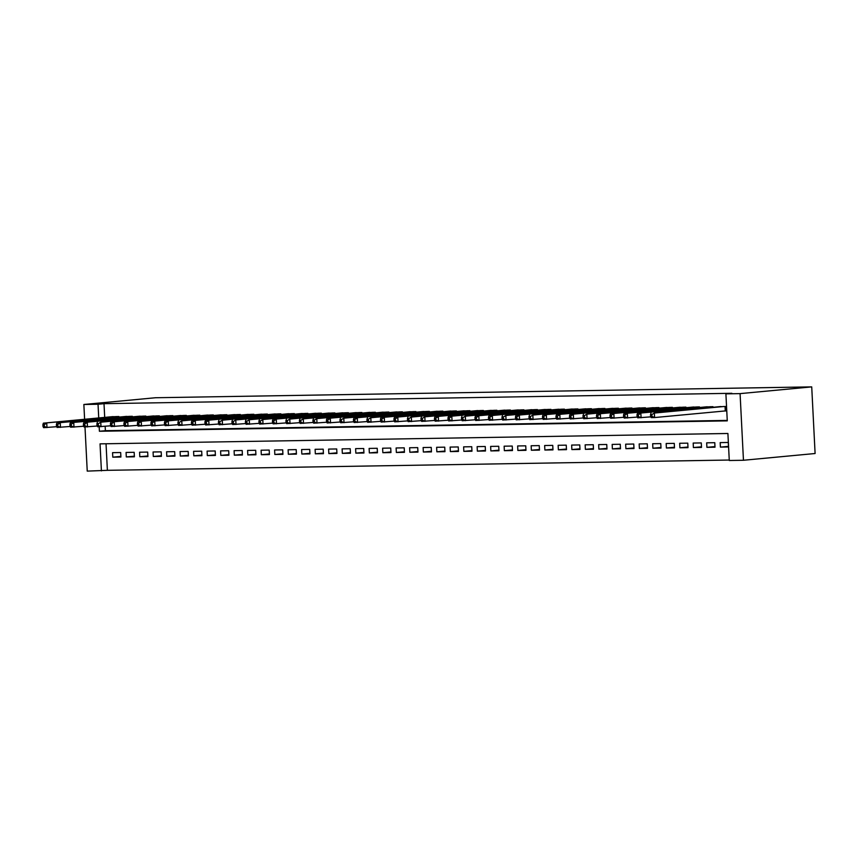 <?xml version="1.0" encoding="UTF-8"?>
<svg xmlns="http://www.w3.org/2000/svg" width="858" height="858" viewBox="0 0 858 858"><rect width="100%" height="100%" fill="white"/><g stroke="black" fill="none" stroke-linecap="round" stroke-linejoin="round"><path stroke-width="1.29" d="M106.038 443.768L107.379 470.323L87.237 471.117L84.996 426.984M101.416 470.892L100.043 443.865L727.906 433.483L729.279 460.499L743.457 460.263L815.1 453.517L811.722 386.883L155.502 397.737L83.859 404.483L98.037 404.247L98.734 417.953M107.379 470.323L729.257 460.038M118.876 417.106L118.844 416.505L110.757 416.827M132.379 416.881L132.347 416.28L124.26 416.602M145.881 416.656L145.849 416.055L137.763 416.377M159.384 416.43L159.352 415.84L151.265 416.151M172.887 416.216L172.855 415.615L164.768 415.926M186.39 415.991L186.358 415.39L178.271 415.701M199.893 415.765L199.86 415.165L191.774 415.486M213.395 415.54L213.363 414.94L205.266 415.261M226.898 415.315L226.866 414.714L218.769 415.036M240.401 415.09L240.369 414.5L232.271 414.811M253.904 414.875L253.871 414.275L245.774 414.586M267.406 414.65L267.374 414.049L259.277 414.36M280.909 414.425L280.877 413.824L272.78 414.146M294.412 414.2L294.38 413.599L286.282 413.921M307.915 413.974L307.883 413.374L299.785 413.695M321.418 413.749L321.385 413.159L313.288 413.47M334.92 413.535L334.888 412.934L326.791 413.245M348.423 413.309L348.391 412.709L340.294 413.02M361.915 413.084L361.894 412.484L353.796 412.805M375.418 412.859L375.396 412.258L367.299 412.58M388.921 412.634L388.899 412.033L380.802 412.355M402.423 412.408L402.402 411.819L394.305 412.13M415.926 412.194L415.905 411.593L407.807 411.904M429.429 411.969L429.397 411.368L421.31 411.679M442.932 411.743L442.9 411.143L434.813 411.465M456.435 411.518L456.402 410.918L448.316 411.239M469.937 411.293L469.905 410.692L461.819 411.014M483.44 411.068L483.408 410.478L475.321 410.789M496.943 410.853L496.911 410.253L488.824 410.564M510.446 410.628L510.413 410.027L502.327 410.339M523.948 410.403L523.916 409.802L515.83 410.124M537.451 410.178L537.419 409.577L529.332 409.899M550.954 409.952L550.922 409.352L542.835 409.674M564.457 409.727L564.425 409.137L556.338 409.448M577.96 409.513L577.927 408.912L569.841 409.223M591.462 409.287L591.43 408.687L583.343 408.998M604.965 409.062L604.933 408.462L596.846 408.783M618.468 408.837L618.436 408.236L610.349 408.558M631.971 408.612L631.938 408.011L623.841 408.333M645.473 408.387L645.441 407.797L637.344 408.108M658.976 408.172L658.944 407.571L650.847 407.882M672.479 407.947L672.447 407.346L664.349 407.657M685.982 407.722L685.95 407.121L677.852 407.443M699.485 407.496L699.452 406.896L691.355 407.218M712.987 407.271L712.955 406.671L704.858 406.992M728.474 446.353L720.409 447.115L728.506 446.975L728.281 442.471L720.184 442.61L720.409 447.115M714.971 446.578L706.906 447.34L715.004 447.2L714.778 442.696L706.681 442.835L706.906 447.34M701.469 446.804L693.403 447.554L701.501 447.426L701.276 442.921L693.178 443.06L693.403 447.554M687.966 447.029L679.901 447.779L687.998 447.651L687.773 443.146L679.675 443.275L679.901 447.779M674.463 447.243L666.398 448.005L674.495 447.876L674.27 443.371L666.173 443.5L666.398 448.005M660.96 447.468L652.895 448.23L660.992 448.091L660.767 443.597L652.67 443.725L652.895 448.23M647.458 447.694L639.392 448.455L647.49 448.316L647.264 443.811L639.167 443.951L639.392 448.455M633.955 447.919L625.89 448.68L633.987 448.541L633.762 444.036L625.664 444.176L625.89 448.68M620.463 448.144L612.387 448.895L620.484 448.766L620.259 444.262L612.162 444.401L612.387 448.895M606.96 448.359L598.884 449.12L606.981 448.991L606.756 444.487L598.659 444.616L598.884 449.12M593.457 448.584L585.381 449.345L593.489 449.217L593.253 444.712L585.156 444.841L585.381 449.345M579.954 448.809L571.878 449.571L579.987 449.431L579.751 444.937L571.653 445.066L571.878 449.571M566.452 449.034L558.376 449.796L566.484 449.656L566.248 445.152L558.15 445.291L558.376 449.796M552.949 449.26L544.873 450.021L552.981 449.882L552.745 445.377L544.648 445.516L544.873 450.021M539.446 449.485L531.37 450.236L539.478 450.107L539.242 445.602L531.145 445.742L531.37 450.236M525.943 449.699L517.867 450.461L525.975 450.332L525.74 445.828L517.642 445.956L517.867 450.461M512.441 449.924L504.365 450.686L512.473 450.557L512.237 446.053L504.139 446.181L504.365 450.686M498.938 450.15L490.862 450.911L498.97 450.772L498.734 446.278L490.637 446.407L490.862 450.911M485.435 450.375L477.359 451.136L485.467 450.997L485.242 446.492L477.134 446.632L477.359 451.136M471.932 450.6L463.856 451.362L471.964 451.222L471.739 446.718L463.631 446.857L463.856 451.362M458.429 450.825L450.353 451.576L458.462 451.447L458.236 446.943L450.128 447.082L450.353 451.576M444.927 451.04L436.851 451.801L444.959 451.673L444.734 447.168L436.625 447.297L436.851 451.801M431.424 451.265L423.359 452.027L431.456 451.898L431.231 447.393L423.123 447.522L423.359 452.027M417.921 451.49L409.856 452.252L417.953 452.112L417.728 447.619L409.62 447.747L409.856 452.252M404.418 451.716L396.353 452.477L404.45 452.338L404.225 447.833L396.117 447.973L396.353 452.477M390.916 451.941L382.85 452.702L390.948 452.563L390.722 448.058L382.614 448.198L382.85 452.702M377.413 452.166L369.348 452.917L377.445 452.788L377.22 448.284L369.112 448.423L369.348 452.917M363.91 452.381L355.845 453.142L363.942 453.013L363.717 448.509L355.609 448.637L355.845 453.142M350.407 452.606L342.342 453.367L350.439 453.239L350.214 448.734L342.106 448.863L342.342 453.367M336.904 452.831L328.839 453.592L336.937 453.453L336.711 448.959L328.603 449.088L328.839 453.592M323.402 453.056L315.336 453.818L323.434 453.678L323.209 449.174L315.111 449.313L315.336 453.818M309.899 453.281L301.834 454.043L309.931 453.903L309.706 449.399L301.608 449.538L301.834 454.043M296.396 453.507L288.331 454.257L296.428 454.129L296.203 449.624L288.106 449.764L288.331 454.257M282.893 453.721L274.828 454.483L282.925 454.354L282.7 449.849L274.603 449.978L274.828 454.483M269.391 453.946L261.325 454.708L269.423 454.579L269.197 450.075L261.1 450.203L261.325 454.708M255.888 454.172L247.823 454.933L255.92 454.794L255.695 450.3L247.597 450.429L247.823 454.933M242.385 454.397L234.32 455.158L242.417 455.019L242.192 450.514L234.095 450.654L234.32 455.158M228.882 454.622L220.817 455.384L228.914 455.244L228.689 450.74L220.592 450.879L220.817 455.384M215.379 454.847L207.314 455.598L215.412 455.469L215.186 450.965L207.089 451.104L207.314 455.598M201.877 455.062L193.811 455.823L201.909 455.695L201.684 451.19L193.586 451.319L193.811 455.823M188.385 455.287L180.309 456.048L188.406 455.92L188.181 451.415L180.083 451.544L180.309 456.048M174.882 455.512L166.806 456.274L174.914 456.134L174.678 451.64L166.581 451.769L166.806 456.274M161.379 455.737L153.303 456.499L161.411 456.359L161.175 451.855L153.078 451.994L153.303 456.499M147.876 455.963L139.8 456.724L147.908 456.585L147.673 452.08L139.575 452.22L139.8 456.724M134.374 456.188L126.298 456.939L134.406 456.81L134.17 452.305L126.072 452.445L126.298 456.939M120.667 452.531L112.57 452.659L112.795 457.164L120.903 457.035L120.667 452.531M99.174 426.748L99.41 431.263L727.273 420.87L725.9 393.854L731.874 393.296L104.011 403.678L104.697 417.396M105.159 426.329L105.373 430.695L727.241 420.409M724.324 410.993L726.683 410.95L726.458 406.456L718.361 406.767M104.011 403.678L98.037 404.247M725.9 393.854L740.079 393.618L811.722 386.883M83.859 404.483L84.61 419.283M743.457 460.263L740.079 393.618M105.373 430.695L99.41 431.263M120.871 456.402L112.795 457.164M724.088 406.488L654.354 413.052L720.72 406.542M726.672 410.8L654.59 417.556L651.211 417.61L650.6 416.387L651.951 416.366L651.855 414.564L650.514 414.586L650.6 416.387M651.855 414.564L654.354 413.052L654.59 417.556L651.951 416.366M650.986 413.106L650.514 414.586M710.585 406.713L637.483 413.331L707.217 406.767M650.836 416.859L637.709 417.835L637.097 416.613L638.449 416.591L638.352 414.789L637.011 414.811L637.097 416.613M638.352 414.789L640.851 413.277L641.087 417.782L638.449 416.591M637.483 413.331L637.011 414.811M697.093 406.939L623.981 413.556L693.714 406.992M637.333 417.085L624.206 418.06L623.594 416.838L624.946 416.816L624.86 415.015L623.509 415.036L623.594 416.838M624.86 415.015L627.348 413.502L627.584 418.007L624.946 416.816M623.981 413.556L623.509 415.036M683.59 407.164L610.478 413.781L680.212 407.218M623.83 417.31L610.703 418.286L610.092 417.063L611.443 417.042L611.357 415.24L610.006 415.261L610.092 417.063M611.357 415.24L613.845 413.728L614.081 418.221L611.443 417.042M610.478 413.781L610.006 415.261M670.087 407.389L596.975 414.006L666.709 407.443M610.328 417.535L597.2 418.511L596.589 417.288L597.94 417.267L597.854 415.465L596.503 415.486L596.589 417.288M597.854 415.465L600.343 413.942L600.579 418.447L597.94 417.267M596.975 414.006L596.503 415.486M656.585 407.604L586.84 414.167L653.206 407.668M596.825 417.76L583.697 418.725L583.086 417.503L584.437 417.481L584.352 415.68L583 415.701L583.086 417.503M584.352 415.68L586.84 414.167L587.076 418.672L584.437 417.481M583.472 414.221L583 415.701M643.082 407.829L569.969 414.446L639.703 407.882M583.322 417.975L570.195 418.951L569.583 417.728L570.935 417.707L570.849 415.905L569.498 415.926L569.583 417.728M570.849 415.905L573.337 414.393L573.573 418.897L570.935 417.707M569.969 414.446L569.498 415.926M629.579 408.054L556.467 414.671L626.201 408.108M569.819 418.2L556.692 419.176L556.081 417.953L557.432 417.932L557.346 416.13L555.995 416.151L556.081 417.953M557.346 416.13L559.834 414.618L560.07 419.122L557.432 417.932M556.467 414.671L555.995 416.151M616.076 408.279L542.964 414.897L612.698 408.333M556.316 418.425L543.189 419.401L542.578 418.178L543.929 418.157L543.843 416.355L542.492 416.377L542.578 418.178M543.843 416.355L546.332 414.843L546.567 419.348L543.929 418.157M542.964 414.897L542.492 416.377M602.573 408.505L532.839 415.068L599.195 408.558M542.814 418.65L529.686 419.626L529.075 418.404L530.426 418.382L530.341 416.58L528.989 416.602L529.075 418.404M530.341 416.58L532.839 415.068L533.065 419.562L530.426 418.382M529.461 415.122L528.989 416.602M589.071 408.73L515.958 415.347L585.692 408.783M529.311 418.876L516.184 419.852L515.572 418.629L516.924 418.607L516.838 416.806L515.486 416.827L515.572 418.629M516.838 416.806L519.337 415.283L519.562 419.787L516.924 418.607M515.958 415.347L515.486 416.827M575.568 408.944L505.834 415.508L572.189 409.009M515.808 419.101L502.681 420.066L502.069 418.843L503.421 418.822L503.335 417.02L501.984 417.042L502.069 418.843M503.335 417.02L505.834 415.508L506.059 420.012L503.421 418.822M502.456 415.562L501.984 417.042M562.065 409.169L488.953 415.787L558.687 409.223M502.305 419.315L489.178 420.291L488.567 419.069L489.918 419.047L489.832 417.245L488.481 417.267L488.567 419.069M489.832 417.245L492.331 415.733L492.556 420.238L489.918 419.047M488.953 415.787L488.481 417.267M548.562 409.395L475.45 416.012L545.184 409.448M488.803 419.541L475.675 420.517L475.064 419.294L476.415 419.272L476.329 417.471L474.978 417.492L475.064 419.294M476.329 417.471L478.828 415.958L479.054 420.463L476.415 419.272M475.45 416.012L474.978 417.492M535.06 409.62L465.326 416.184L531.681 409.674M475.3 419.766L462.172 420.742L461.572 419.519L462.912 419.498L462.827 417.696L461.475 417.717L461.572 419.519M462.827 417.696L465.326 416.184L465.551 420.688L462.912 419.498M461.947 416.237L461.475 417.717M521.557 409.845L448.444 416.462L518.178 409.899M461.797 419.991L448.67 420.967L448.069 419.744L449.41 419.723L449.324 417.921L447.973 417.943L448.069 419.744M449.324 417.921L451.823 416.409L452.048 420.903L449.41 419.723M448.444 416.462L447.973 417.943M508.054 410.07L434.942 416.688L504.676 410.124M448.294 420.216L435.167 421.181L434.566 419.97L435.907 419.948L435.821 418.146L434.47 418.168L434.566 419.97M435.821 418.146L438.32 416.623L438.545 421.128L435.907 419.948M434.942 416.688L434.47 418.168M494.551 410.285L424.817 416.849L491.173 410.349M434.791 420.441L421.664 421.407L421.064 420.184L422.415 420.163L422.318 418.361L420.967 418.382L421.064 420.184M422.318 418.361L424.817 416.849L425.042 421.353L422.415 420.163M421.439 416.902L420.967 418.382M481.048 410.51L411.314 417.074L477.67 410.564M421.289 420.656L408.161 421.632L407.561 420.409L408.912 420.388L408.816 418.586L407.464 418.607L407.561 420.409M408.816 418.586L411.314 417.074L411.54 421.578L408.912 420.388M407.936 417.127L407.464 418.607M467.546 410.735L394.433 417.353L464.167 410.789M407.797 420.881L394.659 421.857L394.058 420.635L395.409 420.613L395.313 418.811L393.961 418.833L394.058 420.635M395.313 418.811L397.812 417.299L398.037 421.804L395.409 420.613M394.433 417.353L393.961 418.833M454.043 410.961L380.931 417.578L450.664 411.014M394.294 421.106L381.156 422.082L380.555 420.86L381.907 420.838L381.81 419.036L380.459 419.058L380.555 420.86M381.81 419.036L384.309 417.524L384.534 422.029L381.907 420.838M380.931 417.578L380.459 419.058M440.54 411.186L370.806 417.749L437.162 411.239M380.791 421.332L367.653 422.308L367.052 421.085L368.404 421.064L368.307 419.262L366.956 419.283L367.052 421.085M368.307 419.262L370.806 417.749L371.031 422.243L368.404 421.064M367.428 417.803L366.956 419.283M427.037 411.411L353.925 418.028L423.659 411.465M367.288 421.557L354.15 422.522L353.55 421.31L354.901 421.289L354.804 419.487L353.453 419.508L353.55 421.31M354.804 419.487L357.303 417.964L357.529 422.468L354.901 421.289M353.925 418.028L353.453 419.508M413.535 411.625L343.801 418.189L410.156 411.69M353.786 421.782L340.658 422.747L340.047 421.525L341.398 421.503L341.302 419.701L339.95 419.723L340.047 421.525M341.302 419.701L343.801 418.189L344.026 422.694L341.398 421.503M340.422 418.243L339.95 419.723M400.032 411.851L326.919 418.468L396.653 411.904M340.283 421.997L327.155 422.973L326.544 421.75L327.895 421.728L327.799 419.927L326.448 419.948L326.544 421.75M327.799 419.927L330.298 418.414L330.523 422.919L327.895 421.728M326.919 418.468L326.448 419.948M386.529 412.076L316.795 418.64L383.161 412.13M326.78 422.222L313.653 423.198L313.041 421.975L314.393 421.954L314.296 420.152L312.945 420.173L313.041 421.975M314.296 420.152L316.795 418.64L317.02 423.144L314.393 421.954M313.417 418.693L312.945 420.173M373.026 412.301L303.292 418.865L369.659 412.355M313.277 422.447L300.15 423.423L299.539 422.2L300.89 422.179L300.793 420.377L299.442 420.399L299.539 422.2M300.793 420.377L303.292 418.865L303.517 423.369L300.89 422.179M299.914 418.919L299.442 420.399M359.523 412.526L289.789 419.09L356.156 412.58M299.774 422.672L286.647 423.648L286.036 422.426L287.387 422.404L287.291 420.602L285.939 420.624L286.036 422.426M287.291 420.602L289.789 419.09L290.015 423.584L287.387 422.404M286.411 419.144L285.939 420.624M346.021 412.752L272.908 419.369L342.653 412.805M286.272 422.897L273.144 423.863L272.533 422.651L273.884 422.619L273.788 420.828L272.436 420.849L272.533 422.651M273.788 420.828L276.287 419.305L276.512 423.809L273.884 422.619M272.908 419.369L272.436 420.849M332.518 412.966L262.784 419.53L329.15 413.03M272.769 423.123L259.642 424.088L259.03 422.865L260.382 422.844L260.285 421.042L258.934 421.064L259.03 422.865M260.285 421.042L262.784 419.53L263.009 424.034L260.382 422.844M259.406 419.583L258.934 421.064M319.015 413.191L249.281 419.755L315.647 413.245M259.266 423.337L246.139 424.313L245.527 423.091L246.879 423.069L246.782 421.267L245.442 421.289L245.527 423.091M246.782 421.267L249.281 419.755L249.506 424.26L246.879 423.069M245.903 419.809L245.442 421.289M305.512 413.417L235.778 419.98L302.145 413.47M245.763 423.562L232.636 424.538L232.025 423.316L233.376 423.294L233.279 421.493L231.939 421.514L232.025 423.316M233.279 421.493L235.778 419.98L236.014 424.485L233.376 423.294M232.4 420.034L231.939 421.514M292.01 413.642L222.276 420.206L288.642 413.695M232.261 423.788L219.133 424.764L218.522 423.541L219.873 423.52L219.777 421.718L218.436 421.739L218.522 423.541M219.777 421.718L222.276 420.206L222.512 424.71L219.873 423.52M218.908 420.259L218.436 421.739M278.518 413.867L205.405 420.484L275.139 413.921M218.758 424.013L205.63 424.989L205.019 423.766L206.37 423.745L206.285 421.943L204.933 421.964L205.019 423.766M206.285 421.943L208.773 420.431L209.009 424.924L206.37 423.745M205.405 420.484L204.933 421.964M265.015 414.092L191.902 420.71L261.636 414.146M205.255 424.238L192.128 425.203L191.516 423.991L192.868 423.959L192.782 422.168L191.431 422.19L191.516 423.991M192.782 422.168L195.27 420.645L195.506 425.15L192.868 423.959M191.902 420.71L191.431 422.19M251.512 414.307L181.767 420.87L248.134 414.371M191.752 424.463L178.625 425.429L178.014 424.206L179.365 424.184L179.279 422.383L177.928 422.404L178.014 424.206M179.279 422.383L181.767 420.87L182.003 425.375L179.365 424.184M178.4 420.924L177.928 422.404M238.009 414.532L164.897 421.149L234.631 414.586M178.249 424.678L165.122 425.654L164.511 424.431L165.862 424.41L165.776 422.608L164.425 422.629L164.511 424.431M165.776 422.608L168.265 421.096L168.5 425.6L165.862 424.41M164.897 421.149L164.425 422.629M224.506 414.757L151.394 421.375L221.128 414.811M164.747 424.903L151.619 425.879L151.008 424.656L152.359 424.635L152.274 422.833L150.922 422.855L151.008 424.656M152.274 422.833L154.762 421.321L154.998 425.825L152.359 424.635M151.394 421.375L150.922 422.855M211.004 414.982L137.891 421.6L207.625 415.036M151.244 425.128L138.117 426.104L137.505 424.882L138.857 424.86L138.771 423.058L137.419 423.08L137.505 424.882M138.771 423.058L141.259 421.546L141.495 426.051L138.857 424.86M137.891 421.6L137.419 423.08M197.501 415.208L124.389 421.825L194.123 415.261M137.741 425.354L124.614 426.329L124.002 425.107L125.354 425.085L125.268 423.284L123.917 423.305L124.002 425.107M125.268 423.284L127.756 421.771L127.992 426.265L125.354 425.085M124.389 421.825L123.917 423.305M183.998 415.433L110.886 422.05L180.62 415.486M124.238 425.579L111.111 426.544L110.5 425.332L111.851 425.3L111.765 423.509L110.414 423.53L110.5 425.332M111.765 423.509L114.264 421.986L114.489 426.49L111.851 425.3M110.886 422.05L110.414 423.53M170.495 415.647L100.761 422.211L167.117 415.712M110.736 425.804L97.608 426.769L96.997 425.547L98.348 425.525L98.262 423.723L96.911 423.745L96.997 425.547M98.262 423.723L100.761 422.211L100.987 426.716L98.348 425.525M97.383 422.265L96.911 423.745M156.993 415.873L83.88 422.49L153.614 415.926M97.233 426.018L84.105 426.994L83.494 425.772L84.845 425.75L84.76 423.949L83.408 423.97L83.494 425.772M84.76 423.949L87.259 422.436L87.484 426.941L84.845 425.75M83.88 422.49L83.408 423.97M143.49 416.098L70.377 422.715L140.111 416.151M83.73 426.244L70.603 427.22L69.991 425.997L71.343 425.976L71.257 424.174L69.906 424.195L69.991 425.997M71.257 424.174L73.756 422.662L73.981 427.166L71.343 425.976M70.377 422.715L69.906 424.195M129.987 416.323L56.875 422.94L126.609 416.377M70.227 426.469L57.1 427.445L56.489 426.222L57.84 426.201L57.754 424.399L56.403 424.42L56.489 426.222M57.754 424.399L60.253 422.887L60.478 427.391L57.84 426.201M56.875 422.94L56.403 424.42M116.484 416.548L43.372 423.166L113.106 416.602M56.725 426.694L43.597 427.67L42.997 426.447L44.337 426.426L44.251 424.624L42.9 424.646L42.997 426.447M44.251 424.624L46.75 423.112L46.975 427.606L44.337 426.426M43.372 423.166L42.9 424.646M725.6 406.467L725.814 410.864M725.053 406.478L725.278 410.907M712.097 406.692L712.129 407.357M711.55 406.703L711.582 407.411M698.594 406.917L698.626 407.582M698.047 406.917L698.08 407.625M685.092 407.132L685.124 407.797M684.545 407.142L684.577 407.85M671.589 407.357L671.621 408.022M671.042 407.368L671.074 408.076M658.086 407.582L658.118 408.247M657.539 407.593L657.571 408.301M644.583 407.807L644.615 408.472M644.036 407.818L644.068 408.526M631.08 408.033L631.113 408.698M630.533 408.043L630.566 408.751M617.578 408.258L617.61 408.923M617.031 408.258L617.063 408.966M604.075 408.472L604.107 409.137M603.528 408.483L603.571 409.191M590.572 408.698L590.604 409.363M590.025 408.708L590.068 409.416M577.069 408.923L577.102 409.588M576.522 408.934L576.565 409.641M563.567 409.148L563.599 409.813M563.02 409.159L563.062 409.867M550.064 409.373L550.096 410.038M549.517 409.384L549.56 410.092M536.561 409.598L536.593 410.263M536.014 409.598L536.057 410.306M523.058 409.813L523.09 410.478M522.511 409.824L522.554 410.532M509.555 410.038L509.588 410.703M509.009 410.049L509.051 410.757M496.053 410.263L496.085 410.928M495.506 410.274L495.549 410.982M482.55 410.489L482.582 411.154M482.003 410.499L482.046 411.207M469.047 410.714L469.079 411.379M468.5 410.725L468.543 411.432M455.544 410.939L455.577 411.604M455.008 410.939L455.04 411.647M442.042 411.154L442.084 411.819M441.505 411.164L441.538 411.872M428.539 411.379L428.582 412.044M428.003 411.39L428.035 412.097M415.036 411.604L415.079 412.269M414.5 411.615L414.532 412.323M401.533 411.829L401.576 412.494M400.997 411.84L401.029 412.548M388.041 412.055L388.073 412.719M387.494 412.065L387.526 412.773M374.538 412.28L374.571 412.945M373.991 412.28L374.024 412.988M361.036 412.494L361.068 413.159M360.489 412.505L360.521 413.213M347.533 412.719L347.565 413.384M346.986 412.73L347.018 413.438M334.03 412.945L334.062 413.61M333.483 412.955L333.515 413.663M320.527 413.17L320.56 413.835M319.98 413.181L320.013 413.888M307.025 413.395L307.057 414.06M306.478 413.406L306.51 414.114M293.522 413.62L293.554 414.285M292.975 413.62L293.007 414.328M280.019 413.835L280.051 414.5M279.472 413.846L279.504 414.553M266.516 414.06L266.548 414.725M265.969 414.071L266.001 414.779M253.013 414.285L253.046 414.95M252.466 414.296L252.499 415.004M239.511 414.511L239.543 415.175M238.964 414.521L238.996 415.229M226.008 414.736L226.04 415.401M225.461 414.746L225.493 415.454M212.505 414.961L212.537 415.626M211.958 414.961L211.99 415.669M199.002 415.175L199.035 415.84M198.455 415.186L198.488 415.894M185.5 415.401L185.532 416.066M184.953 415.411L184.996 416.119M171.997 415.626L172.029 416.291M171.45 415.637L171.493 416.344M158.494 415.851L158.526 416.516M157.947 415.862L157.99 416.57M144.991 416.076L145.023 416.741M144.444 416.087L144.487 416.795M131.488 416.302L131.521 416.967M130.942 416.302L130.984 417.009M117.986 416.516L118.018 417.181M117.439 416.527L117.482 417.235"/></g></svg>
